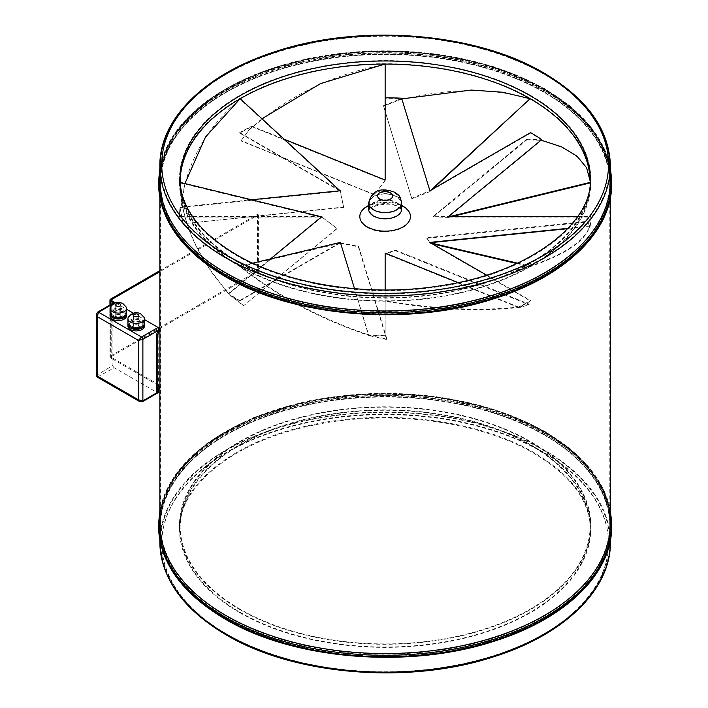 <?xml version="1.0" encoding="UTF-8"?>
<svg xmlns="http://www.w3.org/2000/svg" width="708" height="708" viewBox="0 0 708 708"><rect width="100%" height="100%" fill="white"/><g stroke="black" fill="none" stroke-linecap="round" stroke-linejoin="round"><path stroke-width="0.53" stroke-dasharray="3.54 2.66" d="M610.42 180.903A225.286 130.068 0 0 0 544.443 88.934A225.286 130.068 0 0 0 298.926 60.738A225.286 130.068 0 0 0 159.858 180.903M225.843 276.492A225.286 130.068 0 0 0 471.351 304.688A225.286 130.068 0 0 0 610.42 184.523A225.286 130.068 0 0 0 544.443 92.553A225.286 130.068 0 0 0 298.926 64.357A225.286 130.068 0 0 0 159.858 184.523A225.286 130.068 0 0 0 225.843 276.492M610.42 523.477A225.286 130.068 0 0 0 544.443 431.508A225.286 130.068 0 0 0 298.926 403.312A225.286 130.068 0 0 0 159.858 523.477M225.843 619.066A225.286 130.068 0 0 0 471.351 647.262A225.286 130.068 0 0 0 610.42 527.097A225.286 130.068 0 0 0 544.443 435.119A225.286 130.068 0 0 0 298.926 406.932A225.286 130.068 0 0 0 159.858 527.097A225.286 130.068 0 0 0 225.843 619.066M530.124 441.836A205.037 118.378 0 0 0 306.679 416.18A205.037 118.378 0 0 0 180.106 525.548A205.037 118.378 0 0 0 240.154 609.252A205.037 118.378 0 0 0 463.598 634.908A205.037 118.378 0 0 0 590.171 525.548A205.037 118.378 0 0 0 530.124 441.836M239.711 609.508A205.665 118.74 0 0 0 463.846 635.244A205.665 118.74 0 0 0 590.808 525.548A205.665 118.74 0 0 0 530.566 441.58A205.665 118.74 0 0 0 306.431 415.844A205.665 118.74 0 0 0 179.469 525.548A205.665 118.74 0 0 0 239.711 609.508M543.992 434.862A224.648 129.706 0 0 0 299.165 406.746A224.648 129.706 0 0 0 160.486 526.575A224.648 129.706 0 0 0 226.286 618.288A224.648 129.706 0 0 0 471.112 646.404A224.648 129.706 0 0 0 609.792 526.575A224.648 129.706 0 0 0 543.992 434.862M543.992 92.297A224.648 129.706 0 0 0 299.165 64.18A224.648 129.706 0 0 0 160.486 184.009A224.648 129.706 0 0 0 226.286 275.722A224.648 129.706 0 0 0 471.112 303.838A224.648 129.706 0 0 0 609.792 184.009A224.648 129.706 0 0 0 543.992 92.297M543.992 432.278A224.648 129.706 0 0 0 299.165 404.162A224.648 129.706 0 0 0 160.486 523.991A224.648 129.706 0 0 0 226.286 615.703A224.648 129.706 0 0 0 471.112 643.82A224.648 129.706 0 0 0 609.792 523.991A224.648 129.706 0 0 0 543.992 432.278M543.992 89.712A224.648 129.706 0 0 0 299.165 61.596A224.648 129.706 0 0 0 160.486 181.425A224.648 129.706 0 0 0 226.286 273.138A224.648 129.706 0 0 0 471.112 301.254A224.648 129.706 0 0 0 609.792 181.425A224.648 129.706 0 0 0 543.992 89.712M239.711 266.42A205.665 118.74 0 0 0 463.846 292.156A205.665 118.74 0 0 0 590.808 182.452A205.665 118.74 0 0 0 530.566 98.492A205.665 118.74 0 0 0 306.431 72.756A205.665 118.74 0 0 0 179.469 182.452A205.665 118.74 0 0 0 239.711 266.42M385.143 64.083A205.037 118.378 0 0 0 384.692 64.083M180.124 180.823A205.037 118.378 0 0 0 180.106 182.452A205.037 118.378 0 0 0 240.154 266.164A205.037 118.378 0 0 0 463.598 291.82A205.037 118.378 0 0 0 590.171 182.452A205.037 118.378 0 0 0 590.153 180.823M120.059 314.803A2.531 1.46 0 0 0 117.298 314.485A2.531 1.46 0 0 0 115.74 315.83A2.531 1.46 0 0 0 116.475 316.865A2.531 1.46 0 0 0 119.236 317.184A2.531 1.46 0 0 0 120.802 315.83A2.531 1.46 0 0 0 120.059 314.803M126.201 307.086A8.231 4.752 0 0 0 124.086 304.98A8.231 4.752 0 0 0 110.333 307.086M126.493 312.989A8.231 4.752 0 0 0 124.086 309.635A8.231 4.752 0 0 0 115.121 308.599A8.231 4.752 0 0 0 110.041 312.989M123.466 316.671A6.646 3.832 0 0 0 124.909 314.281A6.646 3.832 0 0 0 122.971 311.573A6.646 3.832 0 0 0 115.723 310.741A6.646 3.832 0 0 0 111.625 314.281A6.646 3.832 0 0 0 113.068 316.671M113.572 315.706A6.646 3.832 0 0 0 120.811 316.538A6.646 3.832 0 0 0 124.909 312.989A6.646 3.832 0 0 0 122.971 310.281A6.646 3.832 0 0 0 115.723 309.449A6.646 3.832 0 0 0 111.625 312.989A6.646 3.832 0 0 0 113.572 315.706M126.493 315.83A8.231 4.752 0 0 0 124.086 312.476A8.231 4.752 0 0 0 115.121 311.449A8.231 4.752 0 0 0 110.041 315.83M126.422 313.635A8.231 4.752 0 0 0 124.086 310.927A8.231 4.752 0 0 0 115.643 309.785A8.231 4.752 0 0 0 110.121 313.635M137.954 325.131A2.531 1.46 0 0 0 135.201 324.822A2.531 1.46 0 0 0 133.635 326.167A2.531 1.46 0 0 0 134.378 327.202A2.531 1.46 0 0 0 137.14 327.521A2.531 1.46 0 0 0 138.697 326.167A2.531 1.46 0 0 0 137.954 325.131M144.105 317.423A8.231 4.752 0 0 0 141.981 315.317A8.231 4.752 0 0 0 128.228 317.423M144.397 323.326A8.231 4.752 0 0 0 141.981 319.972A8.231 4.752 0 0 0 133.016 318.936A8.231 4.752 0 0 0 127.944 323.326M141.361 327.007A6.646 3.832 0 0 0 142.812 324.618A6.646 3.832 0 0 0 140.865 321.901A6.646 3.832 0 0 0 133.626 321.069A6.646 3.832 0 0 0 129.52 324.618A6.646 3.832 0 0 0 130.971 327.007M131.467 326.043A6.646 3.832 0 0 0 138.706 326.866A6.646 3.832 0 0 0 142.812 323.326A6.646 3.832 0 0 0 140.865 320.609A6.646 3.832 0 0 0 133.626 319.786A6.646 3.832 0 0 0 129.52 323.326A6.646 3.832 0 0 0 131.467 326.043M144.397 326.167A8.231 4.752 0 0 0 141.981 322.813A8.231 4.752 0 0 0 133.016 321.777A8.231 4.752 0 0 0 127.944 326.167M144.317 323.972A8.231 4.752 0 0 0 141.981 321.255A8.231 4.752 0 0 0 133.547 320.113A8.231 4.752 0 0 0 128.015 323.972M115.51 302.874L126.493 309.219M133.405 313.21L144.397 319.547M159.858 270.668L257.464 214.32L258.358 214.834L159.858 271.704M96.306 314.582L97.235 312.989L112.899 303.953L112.899 359.239L158.539 385.586L156.512 391.621M112.899 303.953A1.903 1.097 60 0 1 113.289 303.077M257.464 214.32L257.464 271.155L110.687 355.894A2.531 1.46 0 0 0 109.952 356.929A2.531 1.46 0 0 0 110.687 357.965L112.899 359.239L112.899 365.434L96.306 375.47M158.831 328.14L158.539 389.418M258.358 214.834L258.358 271.677L111.581 356.407A1.266 0.735 0 0 0 111.218 356.929A1.266 0.735 0 0 0 111.581 357.443L159.911 385.347M257.464 271.155L258.358 271.677M97.262 377.116L114.245 367.762L157.203 392.559L141.538 401.604L139.688 401.613M114.245 367.762A1.903 1.097 60 0 1 112.899 365.434M158.149 392.657A1.903 1.097 60 0 1 157.203 392.559M587.1 221.374L589.746 226.064L587.1 221.374L426.676 237.711L429.889 242.72L430.845 242.941M567.745 228.684L429.34 242.596L429.889 243.269L426.676 237.711M426.72 238.313L587.136 221.985M429.889 243.269L432.438 243.862M516.751 263.518L530.124 266.633C565.913 254.34 585.79 240.817 589.746 226.064M517.539 263.155L530.124 266.084C565.913 253.791 585.79 240.269 589.746 225.516M530.124 266.633L530.124 266.084M541.762 140.113A205.665 118.74 0 0 0 530.566 133.113L429.889 191.24L401.631 98.713A205.665 118.74 0 0 0 385.143 98.332L385.143 180.54L251.836 126.652A205.665 118.74 0 0 0 239.711 133.113L340.389 191.24L180.133 207.55A205.665 118.74 0 0 0 179.469 217.073L321.857 217.073L228.516 294.032A205.665 118.74 0 0 0 239.711 301.033L340.389 242.906L368.647 335.433A205.665 118.74 0 0 0 385.143 335.813L385.143 335.3A205.665 118.74 0 0 1 368.647 334.919L354.531 288.696M368.647 335.433L368.647 334.919M239.711 301.033L239.711 300.519A205.665 118.74 0 0 1 228.516 293.519L270.314 259.057M228.516 294.032L228.516 293.519M179.469 217.073L179.469 216.559A205.665 118.74 0 0 1 180.133 207.037L251.544 199.771M180.133 207.55L180.133 207.037M239.711 133.113L239.711 132.6A205.665 118.74 0 0 1 251.836 126.13L284.103 139.175M251.836 126.652L251.836 126.13M385.143 98.332L385.143 97.819M401.631 98.713L401.631 98.2M530.566 133.113L530.566 132.6M590.145 226.41L590.145 226.082A205.665 118.74 0 0 0 590.808 216.559L590.808 217.073L448.421 217.073L541.558 140.281M590.198 226.215A205.665 118.74 0 0 0 590.808 217.073M385.143 335.813L385.143 253.614L518.442 307.502A205.665 118.74 0 0 0 530.566 301.033L429.34 242.596M518.442 307.502L518.442 306.98A205.665 118.74 0 0 0 530.566 300.519L530.566 301.033M385.143 253.614L385.143 335.3M518.442 306.98L457.988 282.545M486.529 275.093L530.566 300.519M590.145 226.082L568.082 228.321M577.631 216.559L590.808 216.559M339.442 190.169L239.711 132.6M320.503 216.559L179.469 216.559M339.442 242.941L239.711 300.519M430.367 242.676L429.889 242.393M448.421 217.073L448.421 216.559M429.889 191.24L429.889 190.726M385.143 180.54L374.541 194.576L241.109 140.635L249.844 128.9L241.109 140.635M340.389 191.24L340.389 190.726M321.857 217.073L321.857 216.559M340.389 242.906L358.584 246.357L386.869 338.973L371.868 335.973L371.868 336.521L386.656 339.486L386.869 338.973M526.725 139.219L539.204 139.742L539.204 140.29L526.902 139.777L526.725 139.219L433.287 216.259L449.775 216.559M448.421 216.887L448.421 217.436L433.464 216.816L433.287 216.259M433.464 216.816L526.902 139.777M448.421 217.436L452.031 216.559M590.056 182.956L590.171 182.929C589.534 162.229 572.542 148.016 539.204 140.29M590.091 182.398L590.145 181.062M541.071 140.166L539.204 139.742M590.171 182.929L590.171 182.381M383.409 105.775L398.409 99.722L398.409 100.27L383.621 106.244L383.409 105.775L411.693 198.39L430.845 190.169M429.889 191.054L429.889 191.602L411.906 198.859L411.693 198.39M411.906 198.859L383.621 106.244M429.889 191.602L432.438 189.248M530.124 99.226C493.423 87.456 449.518 87.801 398.409 100.27M401.834 98.881L398.409 99.722M385.143 180.354L374.541 194.576M374.665 194.957L241.233 141.016M385.143 180.903L385.143 64.552C333.884 73.818 288.784 95.447 249.844 129.449M261.951 118.758L249.844 128.9M385.143 64.552L385.143 64.003M183.177 223.374L180.531 210.188L183.142 223.737L343.601 207.046L340.07 190.753M340.389 191.054L343.601 207.046M343.566 207.409L183.142 223.737M340.389 191.602L240.154 99.226C204.364 129.307 184.496 166.477 180.531 210.736M184.912 183.549L180.531 210.188M240.154 99.226L240.154 98.677M243.561 305.529L231.074 295.962L243.384 305.945L336.99 228.489L321.547 216.807M321.857 216.887L336.99 228.489M336.813 228.905L243.384 305.945M321.857 217.436L180.106 182.929C180.744 221.418 197.736 259.278 231.074 296.51M180.186 182.398L180.106 182.381C180.744 220.861 197.736 258.721 231.074 295.962M180.106 182.929L180.106 182.381M340.389 242.72L340.389 243.269L358.372 246.862L358.584 246.357M358.372 246.862L386.656 339.486M340.389 243.269L240.154 266.633C276.855 296.192 320.759 319.485 371.868 336.521M252.738 263.155L240.154 266.084C276.855 295.643 320.759 318.936 371.868 335.973M240.154 266.633L240.154 266.084M529.168 304.121L520.433 306.794L520.433 307.343L529.044 304.706L529.168 304.121L395.737 250.172L385.143 253.42L385.143 253.968L395.613 250.765L395.737 250.172M395.613 250.765L529.044 304.706M385.143 253.968L385.143 301.307C436.394 309.83 481.493 311.839 520.433 307.343M385.143 289.97L385.143 300.758C436.394 309.281 481.493 311.29 520.433 306.794M385.143 301.307L385.143 300.758M180.106 182.452L180.106 179.354A205.037 118.378 0 0 0 240.154 263.057A205.037 118.378 0 0 0 463.598 288.722A205.037 118.378 0 0 0 590.171 179.354L590.171 182.452M610.42 165.92A225.286 130.068 0 0 0 544.443 73.951A225.286 130.068 0 0 0 298.926 45.755A225.286 130.068 0 0 0 159.858 165.92M611.694 181.938A226.551 130.794 0 0 0 545.337 89.447A226.551 130.794 0 0 0 298.44 61.1A226.551 130.794 0 0 0 158.592 181.938M611.694 183.487A226.551 130.794 0 0 0 545.337 91.005A226.551 130.794 0 0 0 298.44 62.649A226.551 130.794 0 0 0 158.592 183.487M611.694 524.513A226.551 130.794 0 0 0 545.337 432.022A226.551 130.794 0 0 0 298.44 403.666A226.551 130.794 0 0 0 158.592 524.513M611.694 526.062A226.551 130.794 0 0 0 545.337 433.57A226.551 130.794 0 0 0 298.44 405.224A226.551 130.794 0 0 0 158.592 526.062M610.42 542.08A225.286 130.068 0 0 0 544.443 450.111A225.286 130.068 0 0 0 298.926 421.915A225.286 130.068 0 0 0 159.858 542.08M227.179 634.828A223.383 128.971 0 0 0 543.098 634.828A223.383 128.971 0 0 0 543.098 452.43A223.383 128.971 0 0 0 227.179 452.43A223.383 128.971 0 0 0 227.179 634.828M240.154 612.349A205.037 118.378 0 0 0 463.598 638.005A205.037 118.378 0 0 0 590.171 528.646A205.037 118.378 0 0 0 530.124 444.943A205.037 118.378 0 0 0 306.679 419.278A205.037 118.378 0 0 0 180.106 528.646A205.037 118.378 0 0 0 240.154 612.349M239.711 612.606A205.665 118.74 0 0 0 463.846 638.351A205.665 118.74 0 0 0 590.808 528.646A205.665 118.74 0 0 0 530.566 444.686A205.665 118.74 0 0 0 306.431 418.941A205.665 118.74 0 0 0 179.469 528.646A205.665 118.74 0 0 0 239.711 612.606M543.098 451.916A223.383 128.971 0 0 0 227.179 451.916A223.383 128.971 0 0 0 227.179 634.306A223.383 128.971 0 0 0 543.098 634.306A223.383 128.971 0 0 0 543.098 451.916M543.992 450.368A224.648 129.706 0 0 0 299.165 422.251A224.648 129.706 0 0 0 160.486 542.08A224.648 129.706 0 0 0 226.286 633.793A224.648 129.706 0 0 0 471.112 661.909A224.648 129.706 0 0 0 609.792 542.08A224.648 129.706 0 0 0 543.992 450.368M544.886 433.836A225.914 130.431 0 0 0 298.688 405.56A225.914 130.431 0 0 0 159.22 526.062A225.914 130.431 0 0 0 225.392 618.288A225.914 130.431 0 0 0 471.59 646.563A225.914 130.431 0 0 0 611.057 526.062A225.914 130.431 0 0 0 544.886 433.836M544.443 434.606A225.286 130.068 0 0 0 225.843 434.606A225.286 130.068 0 0 0 225.843 618.553A225.286 130.068 0 0 0 544.443 618.553A225.286 130.068 0 0 0 544.443 434.606M544.886 432.278A225.914 130.431 0 0 0 298.688 404.011A225.914 130.431 0 0 0 159.22 524.513A225.914 130.431 0 0 0 225.392 616.739A225.914 130.431 0 0 0 471.59 645.015A225.914 130.431 0 0 0 611.057 524.513A225.914 130.431 0 0 0 544.886 432.278M544.443 432.022A225.286 130.068 0 0 0 225.843 432.022A225.286 130.068 0 0 0 225.843 615.969A225.286 130.068 0 0 0 544.443 615.969A225.286 130.068 0 0 0 544.443 432.022M544.886 91.261A225.914 130.431 0 0 0 298.688 62.985A225.914 130.431 0 0 0 159.22 183.487A225.914 130.431 0 0 0 225.392 275.722A225.914 130.431 0 0 0 471.59 303.989A225.914 130.431 0 0 0 611.057 183.487A225.914 130.431 0 0 0 544.886 91.261M544.443 92.031A225.286 130.068 0 0 0 225.843 92.031A225.286 130.068 0 0 0 225.843 275.978A225.286 130.068 0 0 0 544.443 275.978A225.286 130.068 0 0 0 544.443 92.031M544.886 89.712A225.914 130.431 0 0 0 298.688 61.437A225.914 130.431 0 0 0 159.22 181.938A225.914 130.431 0 0 0 225.392 274.164A225.914 130.431 0 0 0 471.59 302.44A225.914 130.431 0 0 0 611.057 181.938A225.914 130.431 0 0 0 544.886 89.712M544.443 89.447A225.286 130.068 0 0 0 225.843 89.447A225.286 130.068 0 0 0 225.843 273.394A225.286 130.068 0 0 0 544.443 273.394A225.286 130.068 0 0 0 544.443 89.447M543.992 74.207A224.648 129.706 0 0 0 299.165 46.091A224.648 129.706 0 0 0 160.486 165.92A224.648 129.706 0 0 0 226.286 257.632A224.648 129.706 0 0 0 471.112 285.749A224.648 129.706 0 0 0 609.792 165.92A224.648 129.706 0 0 0 543.992 74.207M543.098 73.694A223.383 128.971 0 0 0 227.179 73.694A223.383 128.971 0 0 0 227.179 256.084A223.383 128.971 0 0 0 543.098 256.084A223.383 128.971 0 0 0 543.098 73.694M530.566 95.394A205.665 118.74 0 0 0 306.431 69.65A205.665 118.74 0 0 0 179.469 179.354A205.665 118.74 0 0 0 239.711 263.314A205.665 118.74 0 0 0 463.846 289.059A205.665 118.74 0 0 0 590.808 179.354A205.665 118.74 0 0 0 530.566 95.394M110.687 304.582L110.687 357.965M111.581 356.407L111.581 357.443M110.687 299.059L110.687 355.894M142.485 401.702A1.903 1.097 -120 0 1 141.538 401.604L98.58 376.806A1.903 1.097 -120 0 1 97.235 374.479L97.235 312.989A1.903 1.097 -120 0 1 97.633 312.122M158.539 330.3L157.893 330.671M373.957 215.781A15.824 9.133 0 0 0 391.197 217.763A15.824 9.133 0 0 0 400.958 209.32A15.824 9.133 0 0 0 396.33 202.869A15.824 9.133 0 0 0 379.081 200.886A15.824 9.133 0 0 0 369.319 209.32A15.824 9.133 0 0 0 373.957 215.781M367.24 227.41A25.311 14.611 0 0 0 403.038 227.41A25.311 14.611 0 0 0 403.038 206.745A25.311 14.611 0 0 0 367.24 206.745A25.311 14.611 0 0 0 367.24 227.41M396.33 196.665A15.824 9.133 0 0 0 379.081 194.682A15.824 9.133 0 0 0 369.319 203.125A15.824 9.133 0 0 0 373.957 209.586A15.824 9.133 0 0 0 391.197 211.559A15.824 9.133 0 0 0 400.958 203.125A15.824 9.133 0 0 0 396.33 196.665M390.506 193.311A7.593 4.381 0 0 0 379.771 193.311A7.593 4.381 0 0 0 379.771 199.506A7.593 4.381 0 0 0 390.506 199.506A7.593 4.381 0 0 0 390.506 193.311M401.595 203.125A16.452 9.496 0 0 0 396.772 196.408A16.452 9.496 0 0 0 378.842 194.346A16.452 9.496 0 0 0 368.682 203.125M401.595 209.32A16.452 9.496 0 0 0 396.772 202.603A16.452 9.496 0 0 0 378.842 200.55A16.452 9.496 0 0 0 368.682 209.32M401.595 205.453A25.311 14.611 0 0 0 368.682 205.453M610.42 168.053L603.092 146.052L589.445 125.13L569.913 105.89L545.072 88.872L494.317 66.835L435.004 53.826L371.788 50.834L309.617 58.109L253.367 75.075L207.435 100.421L175.407 132.228L159.858 168.053M610.42 197.373L610.42 184.523M610.42 510.627L603.092 488.617L589.445 467.696L569.913 448.465L545.072 431.446L494.317 409.41L435.004 396.392L371.788 393.409L309.617 400.675L253.367 417.64L207.435 442.996L175.407 474.794L159.858 510.627M610.42 539.947L610.42 527.097M590.171 525.548L590.171 528.646C590.198 520.53 588.401 512.344 584.764 504.087C576.737 485.635 559.789 468.723 533.92 453.341C478.059 420.092 383.754 408.489 307.723 426.455C228.419 443.465 177.761 490.246 180.106 528.646L180.106 525.548M179.469 525.548L179.469 528.646C177.168 489.768 228.126 442.889 307.582 425.835C383.771 407.843 478.21 419.455 534.239 452.793C560.196 468.218 577.232 485.228 585.339 503.83C589.012 512.167 590.835 520.442 590.808 528.646L590.808 525.548M609.792 526.575L609.792 542.08C610.5 588.826 564.241 634.014 493.963 656.042C409.436 684.149 294.528 674.874 226.551 634.368C183.487 608.827 161.468 578.064 160.486 542.08L160.486 526.575M225.525 618.58C182.275 592.888 160.167 562.055 159.22 526.062L159.22 524.513C158.504 478.112 204.187 433.004 274.076 410.684C359.292 381.816 475.988 390.993 544.753 431.995C588.012 457.678 610.11 488.52 611.057 524.513L611.057 526.062C611.792 572.799 565.4 618.217 494.688 640.377C409.622 668.671 293.9 659.325 225.525 618.58M160.486 523.991L160.486 184.009M225.525 276.005C182.275 250.322 160.167 219.48 159.22 183.487L159.22 181.938C158.504 135.538 204.187 90.429 274.076 68.11C359.292 39.25 475.988 48.418 544.753 89.42C588.012 115.112 610.11 145.945 611.057 181.938L611.057 183.487C611.792 230.233 565.4 275.642 494.688 297.811C409.622 326.105 293.9 316.75 225.525 276.005M160.486 181.425L160.486 165.92C159.796 119.519 205.355 74.632 274.819 52.445C359.487 23.771 475.36 32.878 543.726 73.632C586.79 99.173 608.809 129.936 609.792 165.92L609.792 181.425M590.808 182.452L590.808 179.354C593.862 221.754 531.858 272.978 442.137 286.12C370.072 298.218 287.147 285.421 236.038 255.207C210.002 239.729 192.948 222.666 184.868 204.01C181.248 195.727 179.451 187.514 179.469 179.354L179.469 182.452M609.792 523.991L609.792 184.009M159.858 539.947L159.858 527.097M159.858 385.515L159.858 328.477M159.858 197.373L159.858 184.523M115.74 315.83L115.74 304.98M124.909 314.281L124.909 312.989M133.635 326.167L133.635 315.317M142.812 324.618L142.812 323.326M111.218 300.095L111.218 356.929M109.952 305.015L109.952 356.929M129.52 324.618L129.52 323.326M138.697 326.167L138.697 315.317M111.625 314.281L111.625 312.989M120.802 315.83L120.802 304.98M400.958 209.32L398.294 207.214C387.382 199.214 364.549 209.595 369.284 209.568L369.319 203.125C369.39 191.656 385.506 187.337 394.621 192.895C397.356 195.408 399.569 194.594 400.958 203.125L400.958 209.32M401.595 209.382L398.613 206.665C392.303 203.47 385.108 202.771 377.019 204.559C369.868 207.745 367.08 209.356 368.682 209.382"/><path stroke-width="1.06" d="M159.858 165.92L159.858 180.903A225.286 130.068 0 0 0 225.843 272.881A225.286 130.068 0 0 0 471.351 301.068A225.286 130.068 0 0 0 610.42 180.903L610.42 165.92C609.402 129.644 587.277 98.704 544.045 73.083C475.493 32.232 359.469 23.116 274.615 51.843C204.993 74.083 159.185 119.121 159.858 165.92A225.286 130.068 0 0 0 225.843 257.889A225.286 130.068 0 0 0 471.351 286.085A225.286 130.068 0 0 0 610.42 165.92M159.858 385.515L159.858 523.477A225.286 130.068 0 0 0 225.843 615.447A225.286 130.068 0 0 0 471.351 643.643A225.286 130.068 0 0 0 610.42 523.477L610.42 197.373M529.805 98.571A205.037 118.378 0 0 0 385.143 64.083M384.692 64.083A205.037 118.378 0 0 0 240.207 98.722M239.844 98.934A205.037 118.378 0 0 0 180.124 180.823M590.153 180.823A205.037 118.378 0 0 0 530.124 98.748M120.059 303.953A2.531 1.46 0 0 0 117.298 303.635A2.531 1.46 0 0 0 115.74 304.98A2.531 1.46 0 0 0 116.475 306.015A2.531 1.46 0 0 0 119.236 306.334A2.531 1.46 0 0 0 120.802 304.98A2.531 1.46 0 0 0 120.059 303.953M112.448 311.697A8.231 4.752 0 0 0 121.413 312.732A8.231 4.752 0 0 0 126.493 308.343A8.231 4.752 0 0 0 126.201 307.086L123.059 303.732C118.484 301.086 114.245 302.201 110.333 307.086A8.231 4.752 0 0 0 110.041 308.343A8.231 4.752 0 0 0 112.448 311.697M110.041 308.343L110.041 312.989A8.231 4.752 0 0 0 112.448 316.352A8.231 4.752 0 0 0 121.413 317.379A8.231 4.752 0 0 0 126.493 312.989L126.493 308.343M113.068 316.671A6.646 3.832 0 0 0 113.572 316.998A6.646 3.832 0 0 0 123.466 316.671M110.121 313.635A8.231 4.752 0 0 0 110.041 314.281L110.041 315.83A8.231 4.752 0 0 0 112.448 319.193A8.231 4.752 0 0 0 121.413 320.22A8.231 4.752 0 0 0 126.493 315.83L126.493 314.281A8.231 4.752 0 0 0 126.422 313.635M110.041 314.281A8.231 4.752 0 0 0 112.448 317.644A8.231 4.752 0 0 0 121.413 318.671A8.231 4.752 0 0 0 126.493 314.281M137.954 314.281A2.531 1.46 0 0 0 135.201 313.963A2.531 1.46 0 0 0 133.635 315.317A2.531 1.46 0 0 0 134.378 316.352A2.531 1.46 0 0 0 137.14 316.671A2.531 1.46 0 0 0 138.697 315.317A2.531 1.46 0 0 0 137.954 314.281M130.352 322.034A8.231 4.752 0 0 0 139.317 323.06A8.231 4.752 0 0 0 144.397 318.68A8.231 4.752 0 0 0 144.105 317.423L140.954 314.06C136.379 311.414 132.139 312.538 128.228 317.423A8.231 4.752 0 0 0 127.944 318.68A8.231 4.752 0 0 0 130.352 322.034M127.944 318.68L127.944 323.326A8.231 4.752 0 0 0 130.352 326.68A8.231 4.752 0 0 0 139.317 327.716A8.231 4.752 0 0 0 144.397 323.326L144.397 318.68M130.971 327.007A6.646 3.832 0 0 0 131.467 327.326A6.646 3.832 0 0 0 141.361 327.007M128.015 323.972A8.231 4.752 0 0 0 127.944 324.618L127.944 326.167A8.231 4.752 0 0 0 130.352 329.53A8.231 4.752 0 0 0 139.317 330.556A8.231 4.752 0 0 0 144.397 326.167L144.397 324.618A8.231 4.752 0 0 0 144.317 323.972M127.944 324.618A8.231 4.752 0 0 0 130.352 327.972A8.231 4.752 0 0 0 139.317 329.008A8.231 4.752 0 0 0 144.397 324.618M159.858 271.704L111.581 299.572A1.266 0.735 0 0 0 111.218 300.095A1.266 0.735 0 0 0 111.581 300.608L115.51 302.874M126.493 309.219L133.405 313.21M144.397 319.547L158.096 327.459A1.903 1.097 60 0 1 158.769 328.061M159.858 270.668L110.687 299.059A2.531 1.46 0 0 0 109.952 300.095A2.531 1.46 0 0 0 110.687 301.121L114.245 303.174L98.58 312.219L97.235 316.609L96.306 314.582L96.306 375.47L97.235 376.028L97.262 377.116L96.306 375.47M157.893 330.671L142.883 339.344L138.405 340.38L141.538 337.017L98.58 312.219A1.903 1.097 -120 0 0 97.633 312.122L113.289 303.077A1.903 1.097 60 0 1 114.245 303.174M156.512 334.787L156.512 391.621L157.751 391.763L157.751 334.919L156.512 334.787L158.831 327.884L159.911 328.512L159.911 385.347L157.751 391.763M159.911 328.512L157.751 334.919M97.262 377.116L139.688 401.613L138.405 399.799L142.883 400.834L158.539 391.789L158.539 389.418M158.539 391.789A1.903 1.097 60 0 1 158.149 392.657L142.485 401.702A1.903 1.097 -120 0 0 142.883 400.834L142.883 339.344A1.903 1.097 -120 0 0 141.538 337.017L158.096 327.459M432.438 243.862L516.751 263.518M430.845 242.941L517.539 263.155M541.558 140.281L541.762 139.6A205.665 118.74 0 0 0 530.566 132.6L429.889 190.726L401.631 98.2A205.665 118.74 0 0 0 385.143 97.819L385.143 180.018L385.143 64.003L320.397 83.65L261.951 118.758M457.988 282.545L385.143 253.092M568.082 228.321L429.889 242.393L486.529 275.093M541.762 139.6L448.421 216.559L577.631 216.559M284.103 139.175L385.143 180.018M251.544 199.771L340.389 190.726L339.442 190.169M270.314 259.057L321.857 216.559L320.503 216.559M354.531 288.696L340.389 242.393L339.442 242.941M430.367 242.676L567.745 228.684M252.738 263.155L340.389 242.393M452.031 216.559L590.056 182.956M449.775 216.559L590.091 182.398M590.145 181.062L586.587 167.716L576.932 156.114L561.497 146.804L541.071 140.166M432.438 189.248L530.124 98.677L502.769 92.244L471.307 90.058L401.834 98.881M430.845 190.169L530.124 98.677M340.07 190.753L240.154 98.677L205.479 137.069L184.912 183.549M321.547 216.807L180.186 182.398M385.143 253.42L385.143 289.97M227.179 255.57A223.383 128.971 0 0 0 543.098 255.57A223.383 128.971 0 0 0 543.098 73.172A223.383 128.971 0 0 0 227.179 73.172A223.383 128.971 0 0 0 227.179 255.57M590.171 179.354A205.037 118.378 0 0 0 530.124 95.651A205.037 118.378 0 0 0 306.679 69.995A205.037 118.378 0 0 0 180.106 179.354C180.08 187.416 181.859 195.55 185.443 203.762C193.443 222.259 210.418 239.224 236.357 254.659C287.315 284.793 370.116 297.572 442.031 285.501C531.602 272.394 593.286 221.241 590.171 179.354M158.592 183.487A226.551 130.794 0 0 0 224.94 275.978A226.551 130.794 0 0 0 471.838 304.334A226.551 130.794 0 0 0 611.694 183.487C612.402 230.631 565.754 276.191 494.883 298.413C409.649 326.751 293.758 317.396 225.206 276.554C181.788 250.791 159.574 219.772 158.592 183.487L158.592 181.938A226.551 130.794 0 0 0 224.94 274.43A226.551 130.794 0 0 0 471.838 302.776A226.551 130.794 0 0 0 611.694 181.938L610.42 168.053M158.592 526.062A226.551 130.794 0 0 0 224.94 618.553A226.551 130.794 0 0 0 471.838 646.9A226.551 130.794 0 0 0 611.694 526.062C612.402 573.197 565.754 618.765 494.883 640.979C409.649 669.325 293.758 659.971 225.206 619.128C181.788 593.366 159.574 562.347 158.592 526.062L158.592 524.513A226.551 130.794 0 0 0 224.94 616.995A226.551 130.794 0 0 0 471.838 645.351A226.551 130.794 0 0 0 611.694 524.513L610.42 510.627M610.42 542.08C611.11 589.224 564.595 634.563 494.157 656.643C409.463 684.804 294.395 675.52 226.233 634.917C183 609.296 160.875 578.356 159.858 542.08A225.286 130.068 0 0 0 225.843 634.049A225.286 130.068 0 0 0 471.351 662.245A225.286 130.068 0 0 0 610.42 542.08L610.42 539.947M110.687 301.121L110.687 304.582M111.581 299.572L111.581 300.608M97.235 376.028L138.405 399.799L138.405 340.38L97.235 316.609L97.235 376.028M97.633 312.122L96.306 314.582M373.505 209.842A16.452 9.496 0 0 0 391.435 211.896A16.452 9.496 0 0 0 401.595 203.125C400.091 194.027 397.763 194.966 394.94 192.355C382.329 187.523 371.735 189.16 368.682 203.125A16.452 9.496 0 0 0 373.505 209.842M379.771 198.992A7.593 4.381 0 0 0 390.506 198.992A7.593 4.381 0 0 0 390.506 192.788A7.593 4.381 0 0 0 379.771 192.788A7.593 4.381 0 0 0 379.771 198.992M368.682 209.364L368.682 209.32A16.452 9.496 0 0 0 373.505 216.037A16.452 9.496 0 0 0 391.435 218.099A16.452 9.496 0 0 0 401.595 209.32L401.595 203.125M368.682 205.453A25.311 14.611 0 0 0 367.24 226.887A25.311 14.611 0 0 0 403.038 226.887A25.311 14.611 0 0 0 403.038 206.223A25.311 14.611 0 0 0 401.595 205.453M611.694 183.487L611.694 181.938M611.694 526.062L611.694 524.513M159.858 542.08L159.858 539.947M159.858 510.627L158.592 524.513M159.858 328.477L159.858 197.373M159.858 168.053L158.592 181.938M109.952 300.095L109.952 305.015M139.688 401.613L142.485 401.702M368.682 209.32L368.682 203.125"/></g></svg>
